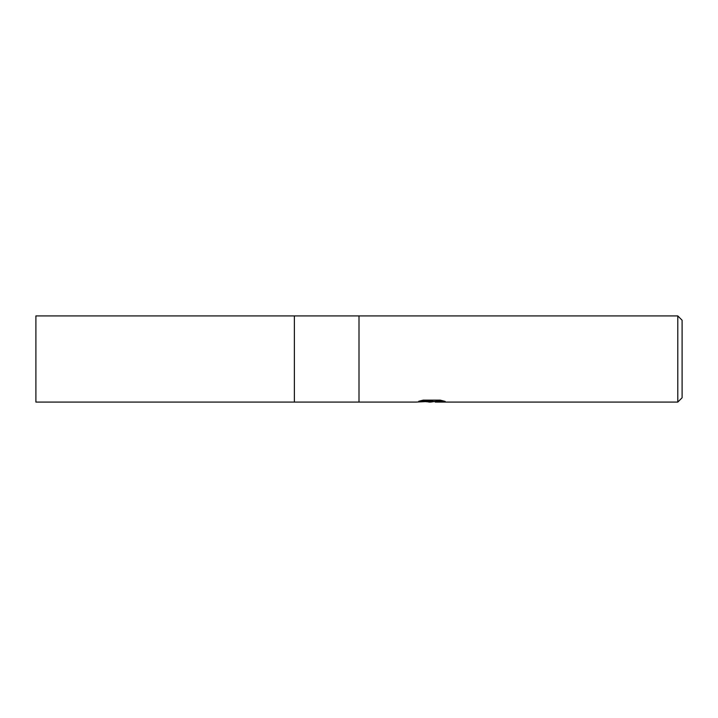 <?xml version="1.0" encoding="UTF-8"?>
<svg xmlns="http://www.w3.org/2000/svg" width="718" height="718" viewBox="0 0 718 718"><rect width="100%" height="100%" fill="white"/><g stroke="black" fill="none" stroke-linecap="round" stroke-linejoin="round"><path stroke-width="1.08" d="M294.38 315.92L35.9 315.92L35.9 402.08L294.38 402.08L294.38 315.92L294.38 402.08L294.38 315.92L677.792 315.92L682.1 320.228L682.1 397.772L677.792 402.08L435.368 402.08L435.198 401.335L441.992 400.527M421.457 400.527L432.523 400.527L432.523 401.263L416.144 402.08L359 402.08L359 315.92M435.198 401.398L430.8 402.08L425.792 401.658M430.8 402.08L428.763 402.08M677.792 402.08L677.792 315.92M432.523 401.263L418.747 401.263L423.234 400.132L440.233 400.132L445.16 401.398L435.198 402.053M294.38 402.08L359 402.08M431.464 401.362L435.198 401.362"/></g></svg>
